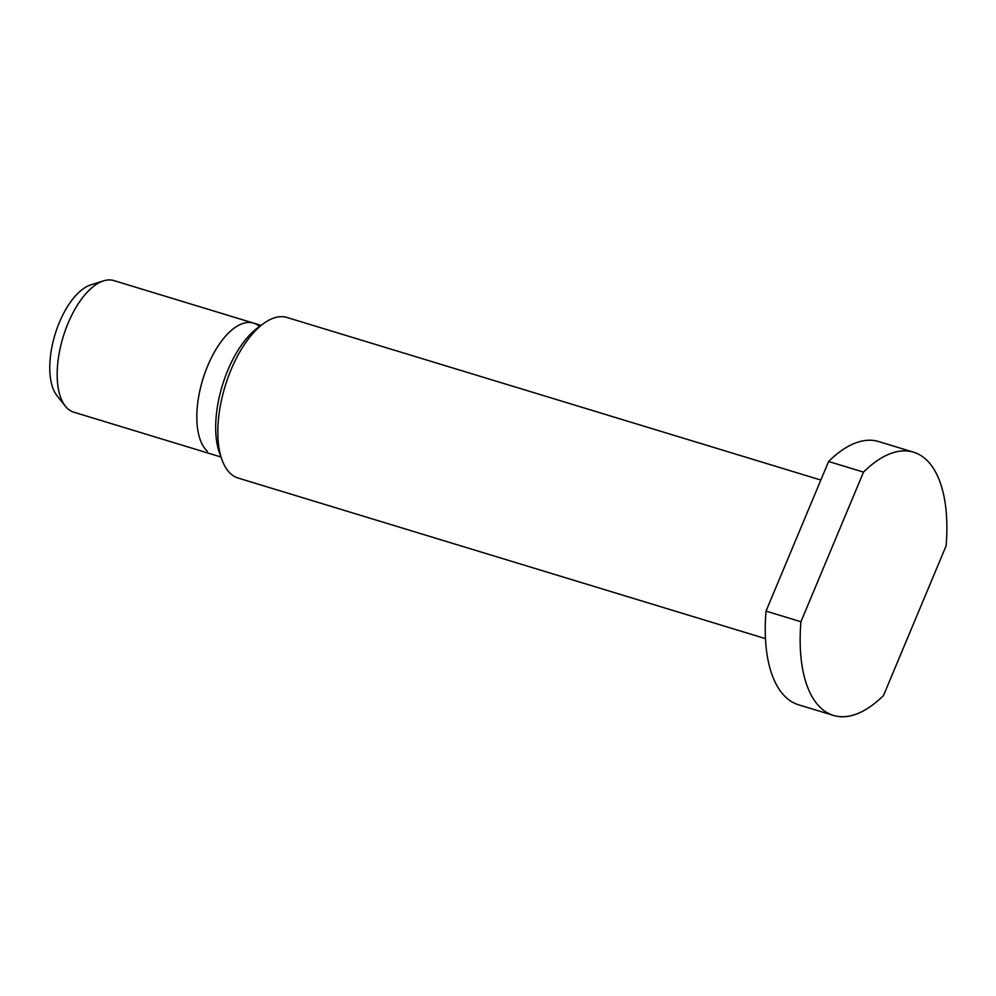 <?xml version="1.0" encoding="UTF-8"?>
<svg xmlns="http://www.w3.org/2000/svg" width="996" height="996" viewBox="0 0 996 996"><rect width="100%" height="100%" fill="white"/><g stroke="black" fill="none" stroke-linecap="round" stroke-linejoin="round"><path stroke-width="1.49" d="M220.963 457.002L73.804 412.195A68.786 32.121 -73.1 0 1 65.387 406.206L57.033 395.761A60.843 28.411 -73.1 0 1 59.374 322.455A60.843 28.411 -73.1 0 1 90.798 284.893L103.547 280.872A68.786 32.121 -73.1 0 1 113.88 280.586L261.039 325.393M65.387 406.206A68.786 32.121 -73.1 0 1 68.039 323.339A68.786 32.121 -73.1 0 1 103.547 280.872M820.853 480.047L287.022 317.487A83.913 39.193 106.9 0 0 263.529 323.575L257.64 327.883A77.041 35.98 106.9 0 0 219.518 453.043L222.021 459.903A83.913 39.193 106.9 0 0 230.761 473.822A83.913 39.193 106.9 0 0 238.131 478.055L765.463 638.623M263.529 323.575A83.913 39.193 106.9 0 0 222.021 459.903M913.593 452.196L878.684 441.564A137.573 64.254 106.9 0 0 828.61 461.484L766.024 611.108A137.573 64.254 106.9 0 0 798.531 704.782L833.44 715.414A137.573 64.254 106.9 0 0 883.514 695.494L946.1 545.87A137.573 64.254 106.9 0 0 913.593 452.196A137.573 64.254 106.9 0 0 863.52 472.116L800.933 621.741A137.573 64.254 106.9 0 0 833.44 715.414M766.024 611.108L800.933 621.741M828.61 461.484L863.52 472.116M259.508 326.514A68.786 32.121 106.9 0 0 207.654 365.943A68.786 32.121 106.9 0 0 207.405 451.25"/></g></svg>
